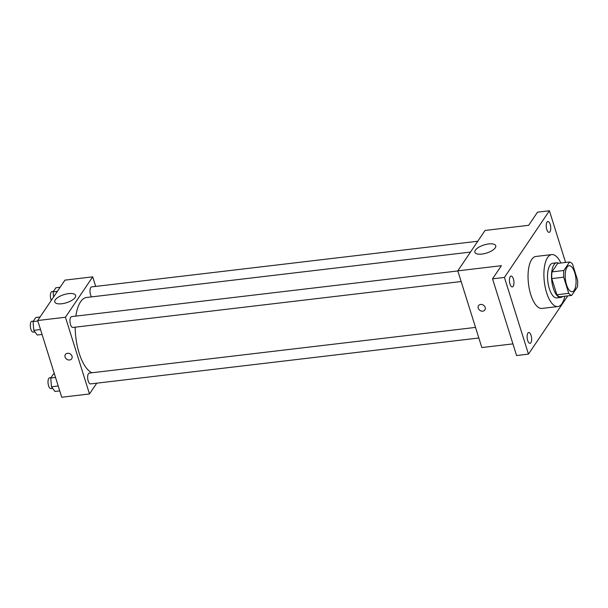 <?xml version="1.0" encoding="UTF-8"?>
<svg xmlns="http://www.w3.org/2000/svg" width="608" height="608" viewBox="0 0 608 608"><rect width="100%" height="100%" fill="white"/><g stroke="black" fill="none" stroke-linecap="round" stroke-linejoin="round"><path stroke-width="0.91" d="M574.727 272.642A13.08 5.267 -96.7 0 1 572.174 291.688A13.08 5.267 -96.7 0 1 565.41 279.315A13.08 5.267 -96.7 0 1 569.103 265.711A13.08 5.267 -96.7 0 1 574.727 272.642M569.605 261.98L563.867 270.484A16.88 6.794 -96.7 0 0 563.684 277.187L568.738 293.337A16.88 6.794 -96.7 0 0 571.68 295.412L577.418 286.915A16.88 6.794 -96.7 0 0 577.6 280.204L572.538 264.062A16.88 6.794 -96.7 0 0 569.605 261.98L557.711 263.386L551.98 271.89L563.867 270.484M551.98 271.89A16.88 6.794 -96.7 0 0 551.79 278.593L556.852 294.743A16.88 6.794 -96.7 0 0 559.793 296.818L571.68 295.412M558.767 263.264A17.442 7.022 83.3 0 0 556.7 262.785A17.442 7.022 83.3 0 0 551.775 280.926A17.442 7.022 83.3 0 0 560.796 297.426A17.442 7.022 83.3 0 0 562.696 296.476M560.796 297.426L556.837 297.89A17.442 7.022 -96.7 0 1 547.816 281.398A17.442 7.022 -96.7 0 1 552.74 263.256L556.7 262.785M556.852 294.743L568.738 293.337M551.79 278.593L563.684 277.187M564.794 296.225A26.159 10.534 -96.7 0 1 557.863 306.554A26.159 10.534 -96.7 0 1 544.327 281.808A26.159 10.534 -96.7 0 1 551.714 254.592A26.159 10.534 -96.7 0 1 560.872 263.013M557.863 306.554L542.009 308.423A26.159 10.534 -96.7 0 1 528.474 283.685A26.159 10.534 -96.7 0 1 535.861 256.47L551.714 254.592M510.188 276.693A5.449 2.196 -96.7 0 1 511.054 276.078A5.449 2.196 -96.7 0 1 513.874 281.23A5.449 2.196 -96.7 0 1 512.331 286.9A5.449 2.196 -96.7 0 1 509.702 282.91A5.449 2.196 -96.7 0 1 510.188 276.693M546.987 222.156A5.449 2.196 -96.7 0 1 547.846 221.54A5.449 2.196 -96.7 0 1 550.666 226.693A5.449 2.196 -96.7 0 1 549.13 232.362A5.449 2.196 -96.7 0 1 546.501 228.38A5.449 2.196 -96.7 0 1 546.987 222.156M527.881 333.146A5.449 2.196 -96.7 0 1 528.747 332.53A5.449 2.196 -96.7 0 1 531.567 337.683A5.449 2.196 -96.7 0 1 530.024 343.353A5.449 2.196 -96.7 0 1 527.394 339.37A5.449 2.196 -96.7 0 1 527.881 333.146M565.6 262.458L549.404 210.763L504.427 277.423L528.466 354.13L567.773 295.876M549.404 210.763L537.51 212.169L528.656 225.302L485.055 230.455L457.801 270.849L501.395 265.696L492.541 278.829L516.58 355.536L528.466 354.13M457.801 270.849L481.84 347.563L512.932 343.885M492.541 278.829L504.427 277.423M488.718 243.945A10.936 4.241 162.6 0 1 495.733 245.746A10.936 4.241 162.6 0 1 486.567 253.057A10.936 4.241 162.6 0 1 474.871 252.282A10.936 4.241 162.6 0 1 488.718 243.945M485.176 307.39A3.815 3.162 34 0 1 484.872 309.936A3.815 3.162 34 0 1 479.94 310.422A3.815 3.162 34 0 1 478.549 305.664A3.815 3.162 34 0 1 482.098 304.555A3.815 3.162 34 0 1 485.176 307.39M484.872 309.936A3.815 3.162 34 0 1 479.94 310.422A3.815 3.162 34 0 1 478.549 305.664M92.006 372.757A38.19 15.382 -96.7 0 1 75.172 327.18M75.856 316.122A38.19 15.382 -96.7 0 1 86.602 297.472L470.463 252.084M477.782 241.239L91.633 286.892A5.449 2.196 83.3 0 0 90.569 294.834A5.449 2.196 83.3 0 0 91.55 296.886M478.846 337.995L90.546 383.906A5.449 2.196 -96.7 0 1 87.727 378.754A5.449 2.196 -96.7 0 1 89.262 373.084L475.524 327.408M461.153 281.534L72.854 327.454A5.449 2.196 -96.7 0 1 70.034 322.293A5.449 2.196 -96.7 0 1 71.569 316.624L457.832 270.955M95.692 286.414L92.697 276.853L65.444 317.247L89.482 393.954L96.756 383.177M92.697 276.853L64.957 280.128L37.696 320.522L61.735 397.237L89.482 393.954M37.696 320.522L65.444 317.247M68.613 293.618A10.936 4.241 162.6 0 1 75.635 295.42A10.936 4.241 162.6 0 1 66.462 302.731A10.936 4.241 162.6 0 1 54.766 301.956A10.936 4.241 162.6 0 1 68.613 293.618M72.018 356.242A3.815 3.162 34 0 1 71.714 358.788A3.815 3.162 34 0 1 66.781 359.275A3.815 3.162 34 0 1 65.39 354.517A3.815 3.162 34 0 1 68.94 353.408A3.815 3.162 34 0 1 72.018 356.242M71.714 358.788A3.815 3.162 34 0 1 66.781 359.275A3.815 3.162 34 0 1 65.39 354.517M60.139 287.265L55.875 287.774L53.124 291.855L53.55 297.031M53.124 291.855L57.388 291.346M51.27 300.413A5.449 2.196 -96.7 0 1 50.403 294.789A5.449 2.196 -96.7 0 1 51.999 291.582L53.42 291.414M40.075 316.996L35.819 317.505L33.06 321.586L33.79 330.334L37.27 335.008L42.058 334.446M33.79 330.334L40.523 329.544M33.06 321.586L37.856 321.016M34.975 331.93L33.22 332.135A5.449 2.196 -96.7 0 1 30.4 326.982A5.449 2.196 -96.7 0 1 31.943 321.313L33.356 321.146M54.408 373.852L53.512 373.958L50.753 378.039L51.482 386.794L54.963 391.468L59.751 390.898M51.482 386.794L58.216 385.996M50.753 378.039L55.548 377.477M52.668 388.383L50.912 388.596A5.449 2.196 -96.7 0 1 48.093 383.443A5.449 2.196 -96.7 0 1 49.628 377.766L51.049 377.598"/></g></svg>

